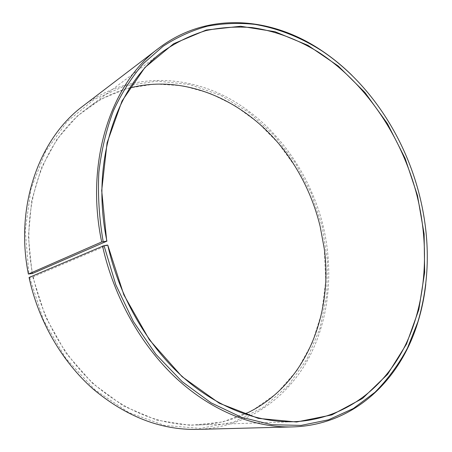 <?xml version="1.0" encoding="UTF-8"?>
<svg xmlns="http://www.w3.org/2000/svg" width="452" height="452" viewBox="0 0 452 452"><rect width="100%" height="100%" fill="white"/><g stroke="black" fill="none" stroke-linecap="round" stroke-linejoin="round"><path stroke-width="0.34" stroke-dasharray="2.26 1.69" d="M129.809 87.959C114.475 91.88 100.124 98.802 86.75 108.723C43.816 139.798 19.041 206.248 32.572 273.454M425.773 284.364C429.021 254.787 426.891 225.085 419.388 195.247C407.337 148.572 384.918 108.661 352.131 75.512M197.162 429.4C245.001 427.801 284.98 400.088 307.179 360.939C329.175 321.423 334.096 272.031 323.135 225.972C310.095 172.963 276.104 125.012 230.317 99.101C184.625 73.631 127.34 72.783 83.106 105.954M107.762 245.103L33.245 276.793L29.069 277.471M29.606 277.466L43.482 320.118L65.868 358.464L95.033 389.895L128.752 412.546L164.59 425.422L200.225 428.389L233.656 422.032L263.284 407.416L287.98 385.923L307.015 359.041L319.999 328.254L326.785 294.986L327.434 260.561L322.129 226.215L311.23 193.281L295.099 162.658L274.2 135.414L249.125 112.61L220.61 95.299L189.574 84.49L157.172 81.128L124.82 85.965L94.169 99.463L67.066 121.616L45.42 151.832L31.013 188.783L25.25 230.413L28.917 274.059M32.759 276.918L45.539 316.858L65.941 353.085L92.547 383.375L123.515 406.043L156.799 420.123L190.394 425.343L222.514 422.044L251.691 411.015L276.816 393.347L297.133 370.267L312.179 343.057L321.728 312.959L325.734 281.15L324.287 248.73L320.214 226.548C315.05 205.344 306.795 185.467 295.438 166.918L278.291 143.171L257.956 122.515L234.87 105.627L209.575 93.168L182.715 85.767L155.087 83.982L127.605 88.276L101.327 98.92L77.411 115.955L57.071 139.092L41.477 167.669L31.668 200.626L28.403 236.509L32.081 273.573M33.245 276.793C42.324 319.378 65.602 359.255 96.344 386.127C128.769 412.97 162.743 425.914 198.264 424.959C214.898 424.292 230.418 420.682 244.82 414.122M86.75 108.723L163.404 51.161M198.264 424.959L294.066 421.705"/><path stroke-width="0.68" d="M244.82 414.122C304.535 387.019 333.401 315.812 324.259 248.679L320.185 226.525C315.033 205.349 306.789 185.501 295.45 166.98C260.459 108.96 193.315 71.608 129.809 87.959M106.926 241.142L32.572 273.454L28.38 274.042L101.689 241.95L106.926 241.142C90.157 161.33 116.859 84.603 163.404 51.161C176.89 41.957 191.089 35.098 206.01 30.583C221.152 27.386 236.424 26.38 251.832 27.572C274.844 30.798 297.201 39.188 317.965 51.856C365.939 82.806 401.924 136.77 416.998 195.569C429.688 246.634 426.541 301.026 405.534 344.876C384.285 388.291 344.204 419.563 294.066 421.705C257.256 422.88 216.09 407.286 181.026 375.397C146.109 343.345 118.932 295.619 107.762 245.103L123.854 294.862L149.38 339.791L182.071 376.663L219.316 403.24L258.329 418.382L296.535 422.015L331.802 414.919L362.515 398.461L387.613 374.273L406.472 344.102L418.829 309.637L424.66 272.437L424.117 233.944L417.467 195.456L405.128 158.398L387.471 123.707L364.979 92.524L338.215 66.009L307.914 45.33L274.991 31.702L240.617 26.261L206.259 30.024L173.681 43.708L144.894 67.534L122.023 101.016L107.09 142.792L101.694 190.541L106.728 241.108M102.542 246.018C113.91 297.546 141.561 346.26 177.111 379.064C212.824 411.71 254.764 427.829 292.337 426.92L197.162 429.4C160.923 430.101 126.3 416.699 93.298 389.189C61.997 361.656 38.318 320.931 29.069 277.471L104.022 245.645L115.808 284.783L133.357 321.508L155.838 354.238L182.167 381.663L211.101 402.851L241.368 417.247L271.731 424.705L301.1 425.405L328.547 419.795L353.357 408.506L374.99 392.279C387.759 379.324 398.568 364.623 407.421 348.176L417.891 321.858C429.88 281.133 430.4 238.893 419.456 195.14C404.772 136.866 369.572 82.914 322.468 51.257C301.337 37.623 278.46 28.346 254.787 24.368C238.922 22.696 223.141 23.301 207.457 26.176C191.976 30.414 177.195 37.109 163.121 46.251L143.64 63.348C131.82 76.993 121.741 92.807 113.401 110.796C106.237 129.882 101.384 150.443 98.835 172.489C97.717 195.111 99.163 218.147 103.169 241.6M292.337 426.92C354.17 425.27 400.376 379.906 417.812 322.412C421.609 310.145 424.264 297.461 425.773 284.364M352.131 75.512C342.735 66.258 332.717 58.042 322.067 50.873C272.42 17.035 207.976 10.684 158.782 48.183L83.106 105.954C39.652 137.945 14.645 205.598 28.38 274.042M158.782 48.183C111.667 82.62 84.677 160.709 101.689 241.95M104.022 245.645L107.565 245.08M417.891 321.858L417.812 322.412M322.468 51.257L322.067 50.873"/></g></svg>
